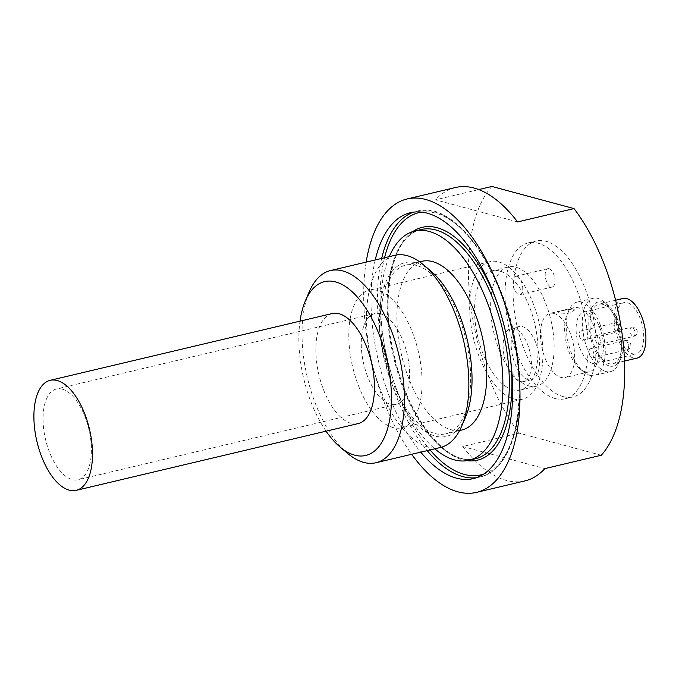 <?xml version="1.0" encoding="UTF-8"?>
<svg xmlns="http://www.w3.org/2000/svg" width="679" height="679" viewBox="0 0 679 679"><rect width="100%" height="100%" fill="white"/><g stroke="black" fill="none" stroke-linecap="round" stroke-linejoin="round"><path stroke-width="0.51" stroke-dasharray="3.4 2.55" d="M561.923 310.626L573.356 308.996L574.561 310.04L570.53 312.943C565.836 313.554 561.94 313.384 558.859 312.425L557.714 311.899L561.923 310.626M514.342 328.5A27.321 13.045 -103.3 0 0 510.964 328.407A27.321 13.045 -103.3 0 0 504.573 357.994A27.321 13.045 -103.3 0 0 523.56 381.581A27.321 13.045 -103.3 0 0 530.647 355.355A27.321 13.045 -103.3 0 0 514.342 328.5M522.397 326.591A27.321 13.045 76.7 0 1 538.702 353.453A27.321 13.045 76.7 0 1 531.615 379.671A27.321 13.045 76.7 0 1 512.628 356.093A27.321 13.045 76.7 0 1 519.028 326.497A27.321 13.045 76.7 0 1 522.397 326.591M558.851 312.332L557.697 311.797L560.328 310.906L573.348 308.894L574.553 309.938L570.521 312.849C565.819 313.46 561.932 313.282 558.851 312.332M600.287 340.654A4.711 2.249 -103.3 0 0 596.807 335.426A4.711 2.249 -103.3 0 0 595.704 340.527A4.711 2.249 -103.3 0 0 598.98 344.593A4.711 2.249 -103.3 0 0 600.287 340.654M584.033 336.275A4.711 2.249 -103.3 0 0 580.553 331.046A4.711 2.249 -103.3 0 0 579.45 336.147A4.711 2.249 -103.3 0 0 582.726 340.213A4.711 2.249 -103.3 0 0 584.033 336.275M593.87 353.997A4.711 2.249 -103.3 0 0 590.399 348.768A4.711 2.249 -103.3 0 0 589.296 353.869A4.711 2.249 -103.3 0 0 592.572 357.935A4.711 2.249 -103.3 0 0 593.87 353.997M592.597 363.401A26.379 12.595 76.7 0 1 576.844 337.463A26.379 12.595 76.7 0 1 583.685 312.153A26.379 12.595 76.7 0 1 602.027 334.917A26.379 12.595 76.7 0 1 595.848 363.494A26.379 12.595 76.7 0 1 592.597 363.401M632.87 353.861A26.379 12.595 -103.3 0 0 636.13 353.954A26.379 12.595 -103.3 0 0 642.309 325.377A26.379 12.595 -103.3 0 0 623.967 302.613A26.379 12.595 -103.3 0 0 617.126 327.923A26.379 12.595 -103.3 0 0 632.87 353.861M605.889 371.506A37.684 17.994 76.7 0 1 583.388 334.45A37.684 17.994 76.7 0 1 593.166 298.285A37.684 17.994 76.7 0 1 597.817 298.412A37.684 17.994 76.7 0 1 604.072 301.917A37.684 17.994 76.7 0 1 618.654 363.494A37.684 17.994 76.7 0 1 610.54 371.634A37.684 17.994 76.7 0 1 605.889 371.506M609.411 365.981A32.974 15.744 -103.3 0 0 620.581 358.97A32.974 15.744 -103.3 0 0 607.824 305.092A32.974 15.744 -103.3 0 0 588.803 324.435A32.974 15.744 -103.3 0 0 609.411 365.981M589.779 375.317A37.684 17.994 -103.3 0 0 594.422 375.445A37.684 17.994 -103.3 0 0 604.2 339.279A37.684 17.994 -103.3 0 0 581.708 302.231A37.684 17.994 -103.3 0 0 577.057 302.104A37.684 17.994 -103.3 0 0 568.934 310.235A37.684 17.994 -103.3 0 0 583.524 371.812A37.684 17.994 -103.3 0 0 589.779 375.317M602.604 304.311A30.623 14.615 -103.3 0 0 598.827 304.209A30.623 14.615 -103.3 0 0 591.655 337.37A30.623 14.615 -103.3 0 0 612.942 363.8A30.623 14.615 -103.3 0 0 620.878 334.416A30.623 14.615 -103.3 0 0 602.604 304.311M585.247 371.71A32.974 15.744 -103.3 0 0 589.313 371.82A32.974 15.744 -103.3 0 0 597.868 340.171A32.974 15.744 -103.3 0 0 578.185 307.748A32.974 15.744 -103.3 0 0 574.111 307.638A32.974 15.744 -103.3 0 0 567.007 314.759A32.974 15.744 -103.3 0 0 579.773 368.638A32.974 15.744 -103.3 0 0 585.247 371.71M622.991 298.48A30.623 14.615 -103.3 0 0 615.828 331.649A30.623 14.615 -103.3 0 0 637.106 358.079M554.013 313.477A32.974 15.744 -103.3 0 0 549.948 313.367A32.974 15.744 -103.3 0 0 542.224 349.082A32.974 15.744 -103.3 0 0 565.14 377.541A32.974 15.744 -103.3 0 0 573.696 345.891A32.974 15.744 -103.3 0 0 554.013 313.477M549.073 268.706A9.421 4.498 -103.3 0 0 547.911 268.672A9.421 4.498 -103.3 0 0 545.704 278.882A9.421 4.498 -103.3 0 0 552.248 287.013A9.421 4.498 -103.3 0 0 554.692 277.966A9.421 4.498 -103.3 0 0 549.073 268.706M516.846 276.336A9.421 4.498 76.7 0 1 522.474 285.604A9.421 4.498 76.7 0 1 520.029 294.644A9.421 4.498 76.7 0 1 513.477 286.513A9.421 4.498 76.7 0 1 515.684 276.302A9.421 4.498 76.7 0 1 516.846 276.336M528.949 385.978A61.246 29.239 -103.3 0 0 536.512 386.181A61.246 29.239 -103.3 0 0 550.847 319.851A61.246 29.239 -103.3 0 0 508.282 266.991A61.246 29.239 -103.3 0 0 492.394 325.767A61.246 29.239 -103.3 0 0 528.949 385.978M512.84 389.788A61.246 29.239 76.7 0 1 476.285 329.578A61.246 29.239 76.7 0 1 492.173 270.811A61.246 29.239 76.7 0 1 534.729 323.662A61.246 29.239 76.7 0 1 520.394 390.001A61.246 29.239 76.7 0 1 512.84 389.788M563.197 396.612A80.088 38.236 -103.3 0 0 573.076 396.884A80.088 38.236 -103.3 0 0 591.825 310.142A80.088 38.236 -103.3 0 0 536.164 241.028A80.088 38.236 -103.3 0 0 515.386 317.882A80.088 38.236 -103.3 0 0 563.197 396.612M555.133 398.522A80.088 38.236 -103.3 0 0 565.021 398.794A80.088 38.236 -103.3 0 0 583.77 312.051A80.088 38.236 -103.3 0 0 528.109 242.938A80.088 38.236 -103.3 0 0 507.332 319.792A80.088 38.236 -103.3 0 0 555.133 398.522M498.717 261.882A70.667 33.738 76.7 0 1 540.9 331.352A70.667 33.738 76.7 0 1 522.567 399.167A70.667 33.738 76.7 0 1 473.458 338.176A70.667 33.738 76.7 0 1 490 261.644A70.667 33.738 76.7 0 1 498.717 261.882M440.425 447.478A98.744 47.14 76.7 0 1 428.237 447.138A98.744 47.14 76.7 0 1 369.291 350.067A98.744 47.14 76.7 0 1 394.906 255.304M430.987 271.176A89.322 42.641 -103.3 0 0 379.459 323.56A89.322 42.641 -103.3 0 0 435.281 436.096A89.322 42.641 -103.3 0 0 465.548 417.11M309.191 291.894A98.744 47.14 -103.3 0 0 347.402 453.224M416.439 265.43A86.683 41.385 -103.3 0 0 405.745 265.133A86.683 41.385 -103.3 0 0 385.451 359.021A86.683 41.385 -103.3 0 0 445.696 433.83A86.683 41.385 -103.3 0 0 468.187 350.644A86.683 41.385 -103.3 0 0 416.439 265.43M326.064 431.182A89.322 42.641 76.7 0 1 300.008 321.159M332.133 313.554A56.535 26.99 -103.3 0 0 318.901 374.783A56.535 26.99 -103.3 0 0 358.189 423.569M601.238 455.261L519.129 433.151L462.73 446.502L544.847 468.62M462.73 446.502A150.746 71.966 -103.3 0 0 524.909 480.91M517.61 221.931L435.502 199.821L478.754 189.577M455.431 187.523A150.746 71.966 -103.3 0 0 435.502 199.821M491.893 186.462A150.746 71.966 -103.3 0 0 519.129 433.151M62.23 389.16A46.639 22.263 -103.3 0 0 56.476 388.999A46.639 22.263 -103.3 0 0 45.561 439.517A46.639 22.263 -103.3 0 0 77.975 479.764A46.639 22.263 -103.3 0 0 90.069 435.01A46.639 22.263 -103.3 0 0 62.23 389.16M380.452 313.8A46.639 22.263 -103.3 0 0 374.698 313.639A46.639 22.263 -103.3 0 0 363.774 364.156A46.639 22.263 -103.3 0 0 396.188 404.404A46.639 22.263 -103.3 0 0 408.291 359.649A46.639 22.263 -103.3 0 0 380.452 313.8M377.88 290.502A70.667 33.738 -103.3 0 0 369.155 290.264A70.667 33.738 -103.3 0 0 352.613 366.796A70.667 33.738 -103.3 0 0 401.73 427.787A70.667 33.738 -103.3 0 0 420.055 359.972A70.667 33.738 -103.3 0 0 377.88 290.502M366.159 262.119A150.746 71.966 -103.3 0 0 411.669 454.285M375.215 259.972A136.615 65.218 -103.3 0 0 420.725 452.138M389.262 256.645A117.773 56.221 -103.3 0 0 434.772 448.811M421.854 261.322A86.683 41.385 -103.3 0 0 401.569 355.202A86.683 41.385 -103.3 0 0 461.813 430.019M634.924 332.447A4.711 2.249 76.7 0 1 633.626 336.385A4.711 2.249 76.7 0 1 630.35 332.32A4.711 2.249 76.7 0 1 631.453 327.219A4.711 2.249 76.7 0 1 634.924 332.447M618.671 328.076A4.711 2.249 76.7 0 1 617.372 332.014A4.711 2.249 76.7 0 1 614.096 327.949A4.711 2.249 76.7 0 1 615.199 322.848A4.711 2.249 76.7 0 1 618.671 328.076M628.516 345.789A4.711 2.249 76.7 0 1 627.209 349.736A4.711 2.249 76.7 0 1 623.933 345.67A4.711 2.249 76.7 0 1 625.036 340.561A4.711 2.249 76.7 0 1 628.516 345.789M476.497 477.676A136.615 65.218 -103.3 0 0 479.764 477.082A136.615 65.218 -103.3 0 0 517.602 362.807A136.615 65.218 -103.3 0 0 433.652 211.661A136.615 65.218 -103.3 0 0 416.796 211.203A136.615 65.218 -103.3 0 0 413.613 212.137M381.666 258.444A136.615 65.218 -103.3 0 0 427.176 450.61M483.728 474.061A134.731 64.318 -103.3 0 0 518.255 362.17A134.731 64.318 -103.3 0 0 421.693 212.12M384.552 257.757A134.731 64.318 -103.3 0 0 430.062 449.931M510.226 356.908A119.657 57.121 -103.3 0 0 497.919 304.947M412.747 231.598A119.657 57.121 -103.3 0 0 394.304 356.925A119.657 57.121 -103.3 0 0 466.991 460.659M421.141 229.536A117.773 56.221 -103.3 0 0 393.565 357.095A117.773 56.221 -103.3 0 0 475.419 458.741C449.065 467.144 409.836 421.167 395.441 360.617C378.475 297.877 392.496 233.873 421.141 229.536M563.74 310.201L560.336 311.007M519.028 326.497L510.964 328.407M531.615 379.671L523.56 381.581M598.98 344.593L633.626 336.385A4.711 4.711 0 0 0 637.216 331.284A4.711 4.711 0 0 0 631.453 327.219L596.807 335.426M582.726 340.213L617.372 332.014A4.711 4.711 0 0 0 620.962 326.913A4.711 4.711 0 0 0 615.199 322.848L580.553 331.046M592.572 357.935L627.209 349.736A4.711 4.711 0 0 0 630.808 344.635A4.711 4.711 0 0 0 625.036 340.561L590.399 348.768M595.848 363.494L636.13 353.954M583.685 312.153L623.967 302.613M607.824 305.092L604.072 301.917M620.581 358.97L618.654 363.494M593.166 298.285L577.057 302.104M610.54 371.634L594.422 375.445M579.773 368.638L583.524 371.812M567.007 314.759L568.934 310.235M615.607 300.237L598.827 304.209M624.536 361.058L612.942 363.8M574.111 307.638L563.731 310.099M560.328 310.906L549.948 313.367M589.313 371.82L565.14 377.541M547.911 268.672L515.684 276.302M552.248 287.013L520.029 294.644M520.394 390.001L536.512 386.181M492.173 270.811L508.282 266.991M565.021 398.794L573.076 396.884M528.109 242.938L536.164 241.028M374.698 313.639L56.476 388.999M396.188 404.404L77.975 479.764M490 261.644L369.155 290.264M522.567 399.167L401.73 427.787M473.322 478.61L479.764 477.082C509.258 470.929 525.444 421.167 518.518 362.34C510.727 279.655 457.502 198.794 416.796 211.203L410.354 212.731M419.656 261.839L405.745 265.133M459.607 430.537L445.696 433.83"/><path stroke-width="1.02" d="M624.536 361.058L637.106 358.079A30.623 14.615 -103.3 0 0 645.05 328.695A30.623 14.615 -103.3 0 0 626.768 298.59A30.623 14.615 -103.3 0 0 622.991 298.48L615.607 300.237M330.461 270.573L394.906 255.304A98.744 47.14 76.7 0 1 407.094 255.643A98.744 47.14 76.7 0 1 423.484 264.827A98.744 47.14 76.7 0 1 461.695 426.157A98.744 47.14 76.7 0 1 440.425 447.478L375.971 462.739A98.744 47.14 -103.3 0 0 401.586 367.976A98.744 47.14 -103.3 0 0 342.649 270.904A98.744 47.14 -103.3 0 0 330.461 270.573A98.744 47.14 -103.3 0 0 309.191 291.894L305.338 300.933A89.322 42.641 76.7 0 1 382.82 344.94A89.322 42.641 76.7 0 1 354.727 455.176A89.322 42.641 76.7 0 1 339.899 446.867A89.322 42.641 76.7 0 1 326.064 431.182M461.695 426.157L465.548 417.11A89.322 42.641 -103.3 0 0 430.987 271.176L423.484 264.827M339.899 446.867L347.402 453.224A98.744 47.14 -103.3 0 0 363.791 462.407A98.744 47.14 -103.3 0 0 375.971 462.739M300.008 321.159A89.322 42.641 76.7 0 1 305.338 300.933M76.226 490.348L358.189 423.569A56.535 26.99 -103.3 0 0 372.856 369.317A56.535 26.99 -103.3 0 0 339.11 313.74A56.535 26.99 -103.3 0 0 332.133 313.554L50.17 380.333A56.535 26.99 -103.3 0 0 36.938 441.562A56.535 26.99 -103.3 0 0 76.226 490.348A56.535 26.99 -103.3 0 0 90.893 436.096A56.535 26.99 -103.3 0 0 57.146 380.52A56.535 26.99 -103.3 0 0 50.17 380.333M411.669 454.285A150.746 71.966 -103.3 0 0 476.573 492.36L524.909 480.91A150.746 71.966 -103.3 0 0 544.847 468.62L601.238 455.261A150.746 71.966 -103.3 0 0 574.001 208.58L517.61 221.931A150.746 71.966 -103.3 0 0 474.035 188.032A150.746 71.966 -103.3 0 0 455.431 187.523L407.094 198.972A150.746 71.966 -103.3 0 0 366.159 262.119M478.754 189.577L491.893 186.462L574.001 208.58M476.573 492.36A150.746 71.966 -103.3 0 0 515.684 347.69A150.746 71.966 -103.3 0 0 425.699 199.482A150.746 71.966 -103.3 0 0 407.094 198.972M420.725 452.138A136.615 65.218 -103.3 0 0 473.322 478.61A136.615 65.218 -103.3 0 0 508.758 347.504A136.615 65.218 -103.3 0 0 427.21 213.189A136.615 65.218 -103.3 0 0 410.354 212.731A136.615 65.218 -103.3 0 0 375.215 259.972M434.772 448.811A117.773 56.221 -103.3 0 0 468.977 460.269A117.773 56.221 -103.3 0 0 499.532 347.249A117.773 56.221 -103.3 0 0 429.23 231.463A117.773 56.221 -103.3 0 0 414.691 231.064A117.773 56.221 -103.3 0 0 389.262 256.645M459.607 430.537L461.813 430.019A86.683 41.385 -103.3 0 0 484.297 346.833A86.683 41.385 -103.3 0 0 432.557 261.61A86.683 41.385 -103.3 0 0 421.854 261.322L419.656 261.839M413.613 212.137A136.615 65.218 -103.3 0 0 381.666 258.444M427.176 450.61A136.615 65.218 -103.3 0 0 476.497 477.676M421.693 212.12A134.731 64.318 -103.3 0 0 384.552 257.757M430.062 449.931A134.731 64.318 -103.3 0 0 483.728 474.061M466.991 460.659A119.657 57.121 -103.3 0 0 510.608 360.108A119.657 57.121 -103.3 0 0 510.226 356.908M497.919 304.947A119.657 57.121 -103.3 0 0 412.747 231.598M468.977 460.269L475.419 458.741A117.773 56.221 -103.3 0 0 508.036 360.235A117.773 56.221 -103.3 0 0 435.672 229.935A117.773 56.221 -103.3 0 0 421.141 229.536L414.691 231.064"/></g></svg>
